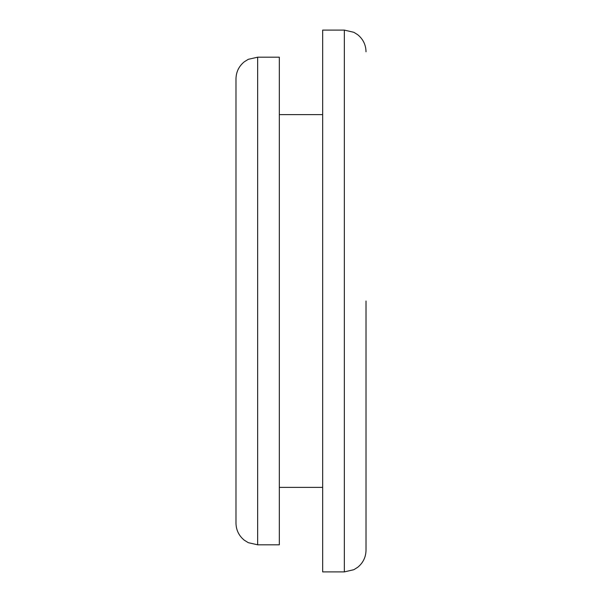 <?xml version="1.0" encoding="UTF-8"?>
<svg xmlns="http://www.w3.org/2000/svg" width="602" height="602" viewBox="0 0 602 602"><rect width="100%" height="100%" fill="white"/><g stroke="black" fill="none" stroke-linecap="round" stroke-linejoin="round"><path stroke-width="0.9" d="M235.984 78.862L235.984 523.138C236.135 530.069 238.889 535.742 244.239 540.16L248.272 542.673L257.656 544.81L257.656 57.19L248.272 59.327L244.239 61.84C238.889 66.258 236.135 71.931 235.984 78.862M257.656 544.81L279.328 544.81L279.328 57.19L257.656 57.19M366.016 51.772C365.865 44.841 363.111 39.168 357.761 34.75L353.878 32.312L344.344 30.1L344.344 571.9L353.878 569.688L357.761 567.25C363.111 562.832 365.865 557.159 366.016 550.228L366.016 301M344.344 571.9L322.672 571.9L322.672 30.1L344.344 30.1M322.672 114.621L279.328 114.621M322.672 487.379L279.328 487.379"/></g></svg>
